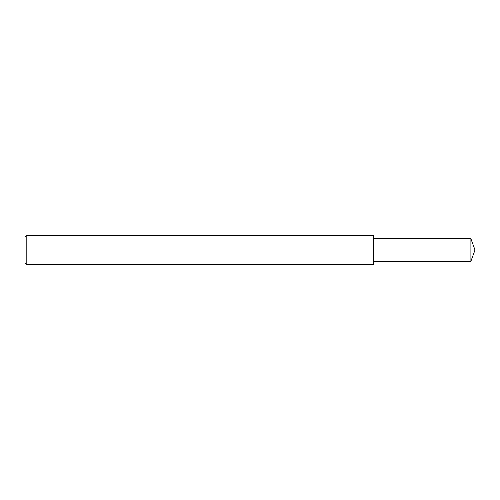 <?xml version="1.0" encoding="UTF-8"?>
<svg xmlns="http://www.w3.org/2000/svg" width="500" height="500" viewBox="0 0 500 500"><rect width="100%" height="100%" fill="white"/><g stroke="black" fill="none" stroke-linecap="round" stroke-linejoin="round"><path stroke-width="0.75" d="M26.812 235.481L25 237.3L25 262.7L26.812 264.519L26.812 235.481L373.387 235.481L373.387 264.519L26.812 264.519M470.906 238.75L470.906 261.25L475 250L470.906 238.75L373.387 238.75M470.906 261.25L373.387 261.25"/></g></svg>
